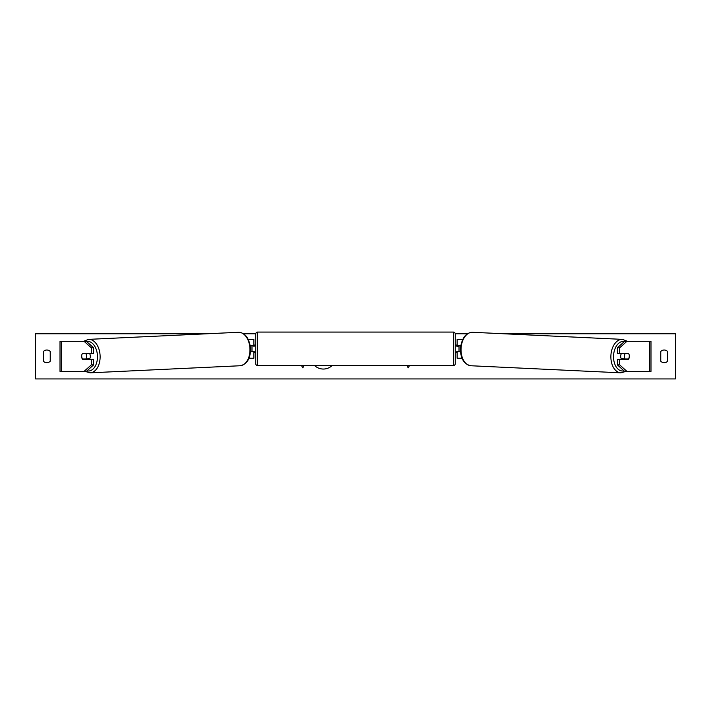 <?xml version="1.0" encoding="UTF-8"?>
<svg xmlns="http://www.w3.org/2000/svg" width="711" height="711" viewBox="0 0 711 711"><rect width="100%" height="100%" fill="white"/><g stroke="black" fill="none" stroke-linecap="round" stroke-linejoin="round"><path stroke-width="1.07" d="M93.621 347.812L91.319 347.812L84.058 341.289L86.36 341.289L93.621 347.812L93.621 353.331L82.609 353.331A3.768 2.417 -90 0 0 81.641 356.344A3.768 2.417 -90 0 0 82.609 359.357L91.319 359.357L91.319 364.885L93.621 364.885L93.621 359.357L91.319 359.357M93.621 364.885L86.36 371.4L60.017 371.4L60.017 341.289L84.058 341.289M91.319 353.331L91.319 347.812M84.058 371.4L91.319 364.885M619.681 353.331L619.681 347.812L626.942 341.289L624.64 341.289L617.379 347.812L617.379 353.331L628.391 353.331A3.768 2.417 -90 0 1 629.359 356.344A3.768 2.417 -90 0 1 628.391 359.357L619.681 359.357L619.681 364.885L617.379 364.885L617.379 359.357L619.681 359.357M617.379 364.885L624.64 371.4L650.983 371.4L650.983 341.289L626.942 341.289M617.379 347.812L619.681 347.812M626.942 371.4L619.681 364.885M461.99 358.228L457.129 358.228L457.129 351.829L460.452 351.829M457.129 346.186L457.129 339.405L462.657 339.405M459.013 345.804L459.013 351.829M460.657 345.804L457.129 345.804M249.01 358.228L253.871 358.228L253.871 351.829L250.548 351.829M253.871 346.186L253.871 339.405L248.343 339.405M251.987 345.804L254.245 346.186L254.245 345.057L255.747 345.057M251.987 346.186L251.987 351.829M250.343 345.804L253.871 345.804M257.631 332.073L257.631 365.57A1.884 1.884 0 0 1 255.747 363.685L255.747 333.948A1.884 1.884 0 0 1 257.631 332.073L453.369 332.073A1.884 1.884 0 0 1 455.253 333.948L455.253 363.685A1.884 1.884 0 0 1 453.369 365.57L453.369 332.073M257.631 365.57L453.369 365.57M255.747 352.585L254.245 352.585L254.245 351.456L251.987 351.456M459.013 346.186L456.755 346.186L456.755 345.057L455.253 345.057L455.253 352.585L456.755 352.585L456.755 351.456L459.013 351.456M82.36 353.705L85.818 353.705A3.768 2.417 87.3 0 1 86.582 356.344A3.768 2.417 87.3 0 1 85.96 358.975L82.503 358.975A3.768 2.417 87.3 0 1 81.738 356.344M89.426 353.331A3.768 2.417 87.3 0 1 90.324 356.167A3.768 2.417 87.3 0 1 89.275 359.357M88.173 359.357A3.768 2.417 87.3 0 0 88.555 358.851L85.96 358.975M88.226 353.331A3.768 2.417 87.3 0 1 88.413 353.589L84.716 353.598M85.818 353.705L88.413 353.589M314.626 365.57A12.691 12.691 0 0 0 332.081 365.57M667.549 361.241A4.701 4.701 0 0 1 660.768 361.241L660.768 351.456A4.701 4.701 0 0 1 667.549 351.456L667.549 361.241M46.846 362.681A4.701 4.701 0 0 0 50.232 361.241L50.232 351.456A4.701 4.701 0 0 0 43.451 351.456L43.451 361.241A4.701 4.701 0 0 0 46.846 362.681M503.761 333.761L675.45 333.761L675.45 378.927L35.55 378.927L35.55 333.761L207.239 333.761M467.438 333.761L455.236 333.761M255.764 333.761L243.562 333.761M301.482 365.57L302.806 367.863L304.121 365.57M409.518 365.57L408.194 367.863L406.879 365.57M621.574 353.331A3.768 2.417 92.7 0 0 620.676 356.167A3.768 2.417 92.7 0 0 621.725 359.357M622.774 353.331A3.768 2.417 92.7 0 0 622.587 353.589L625.182 353.705A3.768 2.417 92.7 0 0 624.418 356.344A3.768 2.417 92.7 0 0 625.04 358.975L628.497 358.975A3.768 2.417 92.7 0 0 629.262 356.344M622.587 353.589L626.044 353.589A3.768 2.417 92.7 0 0 625.876 353.331M625.182 353.705L628.64 353.705M625.04 358.975L622.445 358.851A3.768 2.417 92.7 0 0 622.827 359.357M61.422 371.4L61.422 341.289M649.578 371.4L649.578 341.289M86.955 370.875A14.869 9.554 -92.7 0 0 97.46 356.167A14.869 9.554 -92.7 0 0 86.475 341.396M100.118 356.095A16.753 10.763 87.3 0 1 90.137 372.831L239.98 365.756A16.753 10.763 -92.7 0 0 249.961 349.021A16.753 10.763 -92.7 0 0 238.398 332.295L88.555 339.369A16.753 10.763 87.3 0 1 100.118 356.095M624.045 370.875A14.869 9.554 -87.3 0 1 613.54 356.167A14.869 9.554 -87.3 0 1 624.525 341.396M627.413 341.289L622.445 339.369A16.753 10.763 92.7 0 0 610.882 356.095A16.753 10.763 92.7 0 0 620.863 372.831L471.02 365.756A16.753 10.763 -87.3 0 1 461.039 349.021A16.753 10.763 -87.3 0 1 472.602 332.295C465.749 332.659 461.67 338.223 460.373 348.968C460.657 358.868 464.203 364.467 471.02 365.756M85.044 371.4L90.137 372.831M238.398 332.295C245.251 332.659 249.33 338.223 250.627 348.968C250.343 358.868 246.797 364.467 239.98 365.756M83.587 341.289L88.555 339.369M622.445 339.369L472.602 332.295M625.956 371.4L620.863 372.831"/></g></svg>
